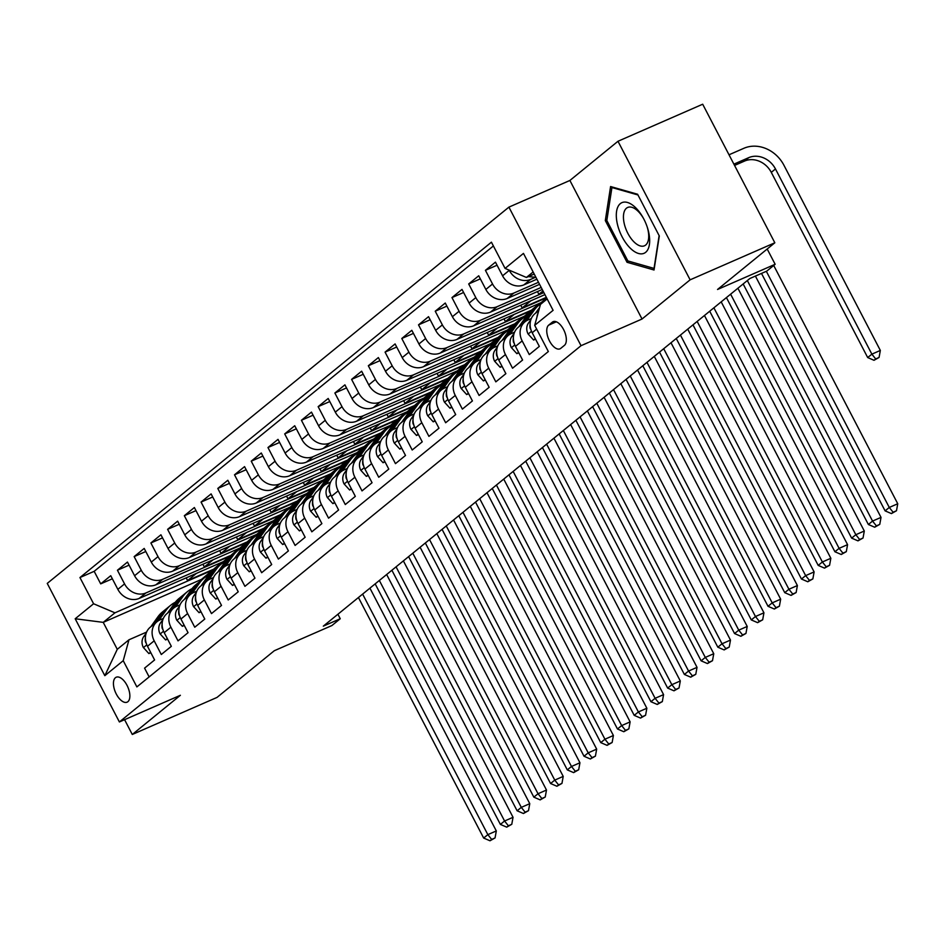 <?xml version="1.0" encoding="UTF-8"?>
<svg xmlns="http://www.w3.org/2000/svg" width="945" height="945" viewBox="0 0 945 945"><rect width="100%" height="100%" fill="white"/><g stroke="black" fill="none" stroke-linecap="round" stroke-linejoin="round"><path stroke-width="1.42" d="M127.894 701.686A13.608 6.709 -113.6 0 0 127.421 686.176A13.608 6.709 -113.6 0 0 116.2 677.234A13.608 6.709 -113.6 0 0 115.42 677.719A13.608 6.709 -113.6 0 0 115.892 693.24A13.608 6.709 -113.6 0 0 127.102 702.17A13.608 6.709 -113.6 0 0 127.894 701.686M508.906 207.132L47.25 583.396L119.389 721.956L581.033 345.693L508.906 207.132L569.894 180.46L642.033 319.02L690.122 279.826L617.983 141.266L569.894 180.46M617.983 141.266L702.69 104.222L774.829 242.782L717.538 289.477L775.148 264.281L767.186 249.007M124.586 719.688L132.288 734.478L216.996 697.434L274.286 650.739L331.884 625.555L340.247 618.739L337.908 614.238M690.122 279.826L774.829 242.782M149.133 676.903L144.573 668.139L154.602 659.953L147.491 646.285L154.177 640.828A17.01 14.659 -129.2 0 1 156.988 621.727A17.01 14.659 -129.2 0 1 159.941 619.92L163.343 618.443M154.177 640.828L161.3 654.507L171.328 646.321L164.217 632.654L170.903 627.197A17.01 14.659 -129.2 0 1 173.715 608.084A17.01 14.659 -129.2 0 1 176.668 606.288L180.07 604.8M170.903 627.197L178.026 640.875L188.055 632.689L180.944 619.022L187.63 613.565A17.01 14.659 -129.2 0 1 190.441 594.452A17.01 14.659 -129.2 0 1 193.394 592.657L196.796 591.168M187.63 613.565L194.753 627.232L204.781 619.058L197.67 605.391L204.356 599.933A17.01 14.659 -129.2 0 1 207.168 580.821A17.01 14.659 -129.2 0 1 210.121 579.025L213.523 577.537M204.356 599.933L211.479 613.6L221.508 605.426L214.397 591.759L221.083 586.302A17.01 14.659 -129.2 0 1 223.894 567.189A17.01 14.659 -129.2 0 1 226.847 565.393L230.249 563.905M221.083 586.302L228.206 599.969L238.234 591.794L231.123 578.127L237.809 572.67A17.01 14.659 -129.2 0 1 240.621 553.557A17.01 14.659 -129.2 0 1 243.574 551.762L246.976 550.273M237.809 572.67L244.932 586.337L254.961 578.163L247.85 564.496L254.536 559.038A17.01 14.659 -129.2 0 1 257.347 539.926A17.01 14.659 -129.2 0 1 260.3 538.13L263.702 536.642M254.536 559.038L261.659 572.705L271.688 564.531L264.576 550.852L271.262 545.407A17.01 14.659 -129.2 0 1 274.074 526.294A17.01 14.659 -129.2 0 1 277.027 524.499L280.429 523.01M271.262 545.407L278.385 559.074L288.414 550.9L281.303 537.221L287.989 531.775A17.01 14.659 -129.2 0 1 290.8 512.662A17.01 14.659 -129.2 0 1 293.753 510.867L297.155 509.379M287.989 531.775L295.112 545.442L305.14 537.256L298.029 523.589L304.715 518.143A17.01 14.659 -129.2 0 1 307.527 499.031A17.01 14.659 -129.2 0 1 310.48 497.235L313.882 495.747M304.715 518.143L311.838 531.811L321.879 523.624L314.756 509.957L321.454 504.512A17.01 14.659 -129.2 0 1 324.253 485.399A17.01 14.659 -129.2 0 1 327.206 483.604L330.608 482.115M321.454 504.512L328.565 518.179L338.605 509.993L331.482 496.326L338.18 490.868A17.01 14.659 -129.2 0 1 340.98 471.768A17.01 14.659 -129.2 0 1 343.933 469.96L347.335 468.484M338.18 490.868L345.291 504.547L355.332 496.361L348.209 482.694L354.907 477.237A17.01 14.659 -129.2 0 1 357.706 458.124A17.01 14.659 -129.2 0 1 360.659 456.329L364.061 454.84M354.907 477.237L362.018 490.916L372.058 482.73L364.935 469.063L371.633 463.605A17.01 14.659 -129.2 0 1 374.433 444.493A17.01 14.659 -129.2 0 1 377.386 442.697L380.788 441.209M371.633 463.605L378.744 477.272L388.785 469.098L381.662 455.431L388.36 449.974A17.01 14.659 -129.2 0 1 391.159 430.861A17.01 14.659 -129.2 0 1 394.112 429.065L397.514 427.577M388.36 449.974L395.471 463.641L405.511 455.466L398.388 441.799L405.086 436.342A17.01 14.659 -129.2 0 1 407.886 417.229A17.01 14.659 -129.2 0 1 410.839 415.434L414.241 413.945M405.086 436.342L412.197 450.009L422.238 441.835L415.115 428.168L421.813 422.71A17.01 14.659 -129.2 0 1 424.612 403.598A17.01 14.659 -129.2 0 1 427.565 401.802L430.967 400.314M421.813 422.71L428.924 436.377L438.964 428.203L431.841 414.536L438.539 409.079A17.01 14.659 -129.2 0 1 441.339 389.966A17.01 14.659 -129.2 0 1 444.292 388.171L447.694 386.682M438.539 409.079L445.65 422.746L455.691 414.571L448.568 400.893L455.266 395.447A17.01 14.659 -129.2 0 1 458.065 376.334A17.01 14.659 -129.2 0 1 461.018 374.539L464.42 373.051M455.266 395.447L462.377 409.114L472.417 400.94L465.294 387.261L471.992 381.815A17.01 14.659 -129.2 0 1 474.792 362.703A17.01 14.659 -129.2 0 1 477.745 360.907L481.147 359.419M471.992 381.815L479.103 395.482L489.144 387.296L482.021 373.629L488.719 368.184A17.01 14.659 -129.2 0 1 491.518 349.071A17.01 14.659 -129.2 0 1 494.471 347.276L497.873 345.787M488.719 368.184L495.83 381.851L505.87 373.665L498.747 359.998L505.445 354.552A17.01 14.659 -129.2 0 1 508.245 335.44A17.01 14.659 -129.2 0 1 511.198 333.644L514.6 332.156M505.445 354.552L512.556 368.219L522.597 360.033L515.474 346.366L522.172 340.909A17.01 14.659 -129.2 0 1 524.971 321.808A17.01 14.659 -129.2 0 1 527.924 320.001L531.326 318.524M522.172 340.909L529.283 354.588L539.323 346.402L532.2 332.734A17.01 14.659 -129.2 0 1 535.012 313.622L538.756 310.562M536.89 279.188L523.92 284.858A17.01 14.659 -129.2 0 1 502.575 275.81L495.452 262.143L485.423 270.317L497.058 265.226M539.571 284.339L507.193 298.49A17.01 14.659 50.8 0 1 485.848 289.442L478.725 275.775L468.696 283.949L480.332 278.858M542.241 289.489L490.467 312.122A17.01 14.659 50.8 0 1 469.122 303.073L461.999 289.406L451.97 297.58L463.605 292.489M544.922 294.627L473.74 325.765A17.01 14.659 50.8 0 1 452.395 316.705L445.272 303.038L435.243 311.212L446.879 306.121M546.694 298.041L541.048 302.648L457.014 339.397A17.01 14.659 50.8 0 1 435.669 330.337L428.546 316.669L418.517 324.856L430.152 319.753M539.63 303.262L524.321 316.28L440.287 353.028A17.01 14.659 50.8 0 1 418.942 343.968L411.819 330.301L401.79 338.487L413.426 333.396M522.904 316.894L507.595 329.911L423.561 366.66A17.01 14.659 50.8 0 1 402.216 357.6L395.093 343.933L385.064 352.119L396.699 347.028M506.177 330.526L490.868 343.543L406.834 380.292A17.01 14.659 50.8 0 1 385.489 371.243L378.366 357.564L368.337 365.75L379.973 360.659M489.451 344.157L474.142 357.175L390.108 393.923A17.01 14.659 50.8 0 1 368.763 384.875L361.64 371.196L351.599 379.382L363.246 374.291M472.724 357.789L457.415 370.806L373.381 407.555A17.01 14.659 50.8 0 1 352.024 398.506L344.913 384.839L334.873 393.014L346.52 387.922M455.998 371.42L440.689 384.438L356.655 421.186A17.01 14.659 50.8 0 1 335.298 412.138L328.187 398.471L318.146 406.645L329.793 401.554M439.271 385.052L423.962 398.069L339.928 434.818A17.01 14.659 50.8 0 1 318.571 425.77L311.46 412.103L301.42 420.277L313.067 415.186M422.545 398.695L407.236 411.701L323.202 448.45A17.01 14.659 50.8 0 1 301.845 439.401L294.734 425.734L284.693 433.909L296.34 428.817M405.818 412.327L390.509 425.333L306.475 462.081A17.01 14.659 50.8 0 1 285.118 453.033L278.007 439.366L267.967 447.54L279.614 442.449M389.092 425.959L373.783 438.976L289.749 475.725A17.01 14.659 50.8 0 1 268.392 466.665L261.281 452.998L251.24 461.172L262.887 456.081M372.365 439.59L357.056 452.608L273.022 489.356A17.01 14.659 50.8 0 1 251.665 480.296L244.554 466.629L234.514 474.803L246.161 469.712M355.639 453.222L340.33 466.239L256.296 502.988A17.01 14.659 50.8 0 1 234.939 493.928L227.828 480.261L217.787 488.447L229.434 483.356M338.912 466.854L323.603 479.871L239.569 516.62A17.01 14.659 50.8 0 1 218.212 507.559L211.101 493.892L201.061 502.078L212.708 496.987M322.186 480.485L306.877 493.503L222.843 530.251A17.01 14.659 50.8 0 1 201.486 521.203L194.375 507.524L184.334 515.71L195.981 510.619M305.459 494.117L290.15 507.134L206.116 543.883A17.01 14.659 50.8 0 1 184.759 534.835L177.648 521.156L167.608 529.342L179.255 524.251M288.733 507.748L273.424 520.766L189.39 557.515A17.01 14.659 50.8 0 1 168.033 548.466L160.922 534.787L150.881 542.973L162.528 537.882M272.006 521.38L256.697 534.397L172.663 571.146A17.01 14.659 50.8 0 1 151.306 562.098L144.195 548.431L134.155 556.605L145.802 551.514M255.28 535.012L239.971 548.029L155.937 584.778A17.01 14.659 50.8 0 1 134.58 575.729L127.469 562.062L117.428 570.237L129.075 565.145M775.148 264.281L766.785 271.109L749.834 278.515L323.308 626.145L340.247 618.739M552.341 322.151L548.667 325.151A13.183 6.509 -113.6 0 0 549.116 340.176A13.183 6.509 -113.6 0 0 559.983 348.835A13.183 6.509 -113.6 0 0 560.751 348.362L564.425 345.362A13.183 6.509 -113.6 0 0 563.976 330.337A13.183 6.509 -113.6 0 0 553.108 321.678A13.183 6.509 -113.6 0 0 552.341 322.151L553.959 321.442M221.827 562.287L201.498 579.391L103.229 622.365L117.274 649.321L128.981 639.777L123.228 660.685L136.871 686.909L548.348 351.54L534.693 325.328L540.457 304.42L547.167 298.939A32.532 28.031 50.8 0 0 547.096 298.998M123.228 660.685L104.824 675.687L75.187 618.762L93.59 603.76L79.947 577.549L491.424 242.18L505.067 268.404L523.459 253.402L553.097 310.326L534.693 325.328M238.553 548.655L229.93 556.215L145.896 592.964A17.01 14.659 -129.2 0 1 124.551 583.904L117.428 570.237M229.93 556.215L223.244 561.661L139.21 598.409L145.896 592.964M246.657 542.584L162.623 579.332A17.01 14.659 -129.2 0 1 141.277 570.272L134.155 556.605M263.383 528.952L179.349 565.701A17.01 14.659 -129.2 0 1 158.004 556.64L150.881 542.973M280.11 515.308L196.076 552.057A17.01 14.659 -129.2 0 1 174.73 543.009L167.608 529.342M296.836 501.677L212.802 538.426A17.01 14.659 -129.2 0 1 191.457 529.377L184.334 515.71M313.563 488.045L229.529 524.794A17.01 14.659 -129.2 0 1 208.183 515.746L201.061 502.078M330.289 474.414L246.255 511.162A17.01 14.659 -129.2 0 1 224.91 502.114L217.787 488.447M347.016 460.782L262.982 497.531A17.01 14.659 -129.2 0 1 241.636 488.482L234.514 474.803M363.742 447.15L279.708 483.899A17.01 14.659 -129.2 0 1 258.363 474.851L251.24 461.172M380.469 433.519L296.435 470.267A17.01 14.659 -129.2 0 1 275.089 461.219L267.967 447.54M397.195 419.887L313.161 456.636A17.01 14.659 -129.2 0 1 291.816 447.576L284.693 433.909M413.922 406.255L329.888 443.004A17.01 14.659 -129.2 0 1 308.542 433.944L301.42 420.277M430.648 392.624L346.614 429.373A17.01 14.659 -129.2 0 1 325.269 420.312L318.146 406.645M447.375 378.992L363.341 415.741A17.01 14.659 -129.2 0 1 341.995 406.681L334.873 393.014M464.101 365.349L380.067 402.097A17.01 14.659 -129.2 0 1 358.722 393.049L351.599 379.382M480.828 351.717L396.794 388.466A17.01 14.659 -129.2 0 1 375.448 379.417L368.337 365.75M497.554 338.086L413.52 374.834A17.01 14.659 -129.2 0 1 392.175 365.786L385.064 352.119M514.281 324.454L430.247 361.203A17.01 14.659 -129.2 0 1 408.901 352.154L401.79 338.487M531.007 310.822L446.985 347.571A17.01 14.659 -129.2 0 1 425.628 338.523L418.517 324.856M546.529 297.722L463.711 333.939A17.01 14.659 -129.2 0 1 442.354 324.891L435.243 311.212M543.859 292.572L480.438 320.308A17.01 14.659 -129.2 0 1 459.081 311.259L451.97 297.58M541.178 287.422L497.164 306.676A17.01 14.659 -129.2 0 1 475.808 297.616L468.696 283.949M538.496 282.283L513.891 293.044A17.01 14.659 -129.2 0 1 492.534 283.984L485.423 270.317M535.484 277.275L530.617 279.413A17.01 14.659 -129.2 0 1 509.26 270.353L509.142 270.128M493.384 245.96L94.169 571.323L100.702 583.868L112.349 578.777M139.21 598.409A17.01 14.659 50.8 0 1 117.853 589.361L110.742 575.694L100.702 583.868M536.902 317.331A17.01 14.659 -129.2 0 1 538.166 312.736M128.981 639.777L146.617 632.075M533.134 271.983L526.412 277.452L505.067 268.404M534.208 274.05L526.412 277.452M642.033 319.02L581.033 345.693M132.288 734.478L180.377 695.284L119.389 721.956M213.204 569.847L114.947 612.821L103.229 622.365L75.187 618.762M524.971 321.808L518.285 327.253A17.01 14.659 50.8 0 0 515.474 346.366M542.997 290.918L538.863 294.297L543.659 292.194M537.445 291.58L538.863 294.297M508.245 335.44L501.559 340.885A17.01 14.659 50.8 0 0 498.747 359.998M530.948 300.746L522.136 307.928L546.34 297.344M520.719 305.211L522.136 307.928M491.518 349.071L484.832 354.517A17.01 14.659 50.8 0 0 482.021 373.629M514.222 314.378L505.398 321.56L530.818 310.444M503.992 318.855L505.398 321.56M474.792 362.703L468.106 368.148A17.01 14.659 50.8 0 0 465.294 387.261M497.495 328.01L488.671 335.191L514.092 324.076M487.266 332.486L488.671 335.191M458.065 376.334L451.379 381.792A17.01 14.659 50.8 0 0 448.568 400.893M480.769 341.641L471.945 348.823L497.365 337.719M470.539 346.118L471.945 348.823M441.339 389.966L434.653 395.423A17.01 14.659 50.8 0 0 431.841 414.536M464.042 355.273L455.218 362.455L480.639 351.351M453.813 359.75L455.218 362.455M424.612 403.598L417.926 409.055A17.01 14.659 50.8 0 0 415.115 428.168M447.316 368.904L438.492 376.098L463.912 364.983M437.086 373.381L438.492 376.098M407.886 417.229L401.2 422.687A17.01 14.659 50.8 0 0 398.388 441.799M430.589 382.536L421.765 389.73L447.186 378.614M420.36 387.013L421.765 389.73M391.159 430.861L384.473 436.318A17.01 14.659 50.8 0 0 381.662 455.431M413.863 396.168L405.039 403.361L430.459 392.246M403.633 400.645L405.039 403.361M374.433 444.493L367.747 449.95A17.01 14.659 50.8 0 0 364.935 469.063M397.136 409.799L388.312 416.993L413.733 405.877M386.907 414.276L388.312 416.993M357.706 458.124L351.02 463.582A17.01 14.659 50.8 0 0 348.209 482.694M380.41 423.431L371.586 430.625L397.006 419.509M370.18 427.908L371.586 430.625M340.98 471.768L334.294 477.213A17.01 14.659 50.8 0 0 331.482 496.326M363.683 437.074L354.859 444.256L380.28 433.141M353.454 441.539L354.859 444.256M324.253 485.399L317.567 490.845A17.01 14.659 50.8 0 0 314.756 509.957M346.957 450.706L338.133 457.888L363.553 446.772M336.727 455.171L338.133 457.888M307.527 499.031L300.841 504.476A17.01 14.659 50.8 0 0 298.029 523.589M330.23 464.338L321.406 471.52L346.827 460.404M320.001 468.814L321.406 471.52M290.8 512.662L284.114 518.108A17.01 14.659 50.8 0 0 281.303 537.221M313.504 477.969L304.68 485.151L330.1 474.036M303.274 482.446L304.68 485.151M274.074 526.294L267.388 531.751A17.01 14.659 50.8 0 0 264.576 550.852M296.777 491.601L287.953 498.783L313.374 487.679M286.548 496.078L287.953 498.783M257.347 539.926L250.661 545.383A17.01 14.659 50.8 0 0 247.85 564.496M280.051 505.232L271.227 512.414L296.647 501.311M269.821 509.709L271.227 512.414M240.621 553.557L233.935 559.015A17.01 14.659 50.8 0 0 231.123 578.127M263.324 518.864L254.5 526.058L279.921 514.942M253.095 523.341L254.5 526.058M223.894 567.189L217.208 572.646A17.01 14.659 50.8 0 0 214.397 591.759M246.598 532.496L237.774 539.689L263.194 528.574M236.368 536.973L237.774 539.689M207.168 580.821L200.482 586.278A17.01 14.659 50.8 0 0 197.67 605.391M229.871 546.127L221.047 553.321L246.468 542.206M219.642 550.604L221.047 553.321M190.441 594.452L183.755 599.91A17.01 14.659 50.8 0 0 180.944 619.022M213.145 559.759L204.321 566.953L229.741 555.837M202.915 564.236L204.321 566.953M173.715 608.084L167.029 613.541A17.01 14.659 50.8 0 0 164.217 632.654M196.418 573.391L187.594 580.584L213.015 569.469M186.189 577.867L187.594 580.584M94.169 571.323L79.947 577.549M93.59 603.76L114.947 612.821M156.988 621.727L150.302 627.173A17.01 14.659 50.8 0 0 147.491 646.285M104.824 675.687L117.274 649.321M610.588 186.543L605.308 220.563L627.031 262.285L654.034 269.998L659.315 235.978L637.591 194.245L610.588 186.543M629.228 261.328L627.031 262.285M606.926 219.854L605.308 220.563M761.493 273.412L885.099 510.867L889.28 507.453L897.75 503.756L773.707 265.462M766.336 271.298L889.28 507.453L893.096 512.237L891.43 513.596L896.486 510.749L893.096 512.237M896.486 510.749L897.75 503.756M885.099 510.867L891.43 513.596M528.326 276.613L535.909 277.31M734.56 165.434L744.589 161.052A21.262 18.321 -129.2 0 1 771.285 172.368L867.687 357.553L871.869 354.151L880.338 350.441L783.937 165.257A31.894 27.476 50.8 0 0 743.904 148.282L729.02 154.779M733.887 164.147L748.771 157.638A21.262 18.321 -129.2 0 1 775.467 168.954L871.869 354.151L875.696 358.935L874.019 360.293L879.074 357.446L875.696 358.935M879.074 357.446L880.338 350.441M867.687 357.553L874.019 360.293M645.659 252.315A27.641 13.643 -113.6 0 0 647.313 227.284A27.641 13.643 -113.6 0 0 643.214 217.917A27.641 13.643 -113.6 0 0 620.31 203.636A27.641 13.643 -113.6 0 0 622.117 236.829A27.641 13.643 -113.6 0 0 645.659 252.315M643.533 218.508A20.92 10.324 -113.6 0 0 627.693 207.451A20.92 10.324 -113.6 0 0 626.476 208.195A20.92 10.324 -113.6 0 0 627.208 232.057A20.92 10.324 -113.6 0 0 644.455 245.794A20.92 10.324 -113.6 0 0 645.671 245.05A20.92 10.324 -113.6 0 0 647.101 226.658M659.126 235.612L654.034 268.404L627.87 260.938L606.82 220.504L611.935 187.535L637.958 194.965M612.785 187.169L611.935 187.535M535.283 338.653L533.594 340.023L528.031 333.892A11.269 9.71 -129.2 0 1 528.456 323.06L530.889 319.658M535.472 313.244L539.619 307.468M543.918 301.597A32.532 28.031 -129.2 0 1 546.978 298.573M530.133 323.946A11.269 9.71 50.8 0 0 530.157 328.317L530.984 329.829M743.16 283.961L868.372 524.499L872.554 521.085L881.024 517.387L755.409 276.082M747.341 280.547L872.554 521.085L876.369 525.869L874.704 527.227L879.76 524.38L876.369 525.869M879.76 524.38L881.024 517.387M868.372 524.499L874.704 527.227M533.594 340.023L535.555 339.172M526.719 320.603L534.303 310.007A32.532 28.031 -129.2 0 1 538.721 305.306A32.532 28.031 -129.2 0 1 542.406 302.825M518.557 352.284L516.868 353.654L511.304 347.536A11.269 9.71 -129.2 0 1 511.729 336.692L514.163 333.29M518.746 326.875L525.94 316.823A32.532 28.031 -129.2 0 1 530.358 312.122L533.535 309.535A32.532 28.031 50.8 0 0 529.117 314.236L521.923 324.289M523.932 322.647L531.125 312.606A32.532 28.031 -129.2 0 1 535.543 307.893L538.721 305.306M534.563 308.743A32.532 28.031 50.8 0 0 533.535 309.535M513.407 337.589A11.269 9.71 50.8 0 0 513.43 341.948L514.257 343.472M726.433 297.592L851.646 538.13L855.827 534.716L864.297 531.019L738.647 289.642A31.894 27.476 50.8 0 0 737.88 288.26M730.615 294.178L855.827 534.716L859.643 539.5L857.977 540.859L863.033 538.024L859.643 539.5M863.033 538.024L864.297 531.019M851.646 538.13L857.977 540.859M516.868 353.654L518.829 352.804M509.993 334.235L517.577 323.639A32.532 28.031 -129.2 0 1 521.994 318.938A32.532 28.031 -129.2 0 1 526.566 315.996M501.83 365.916L500.141 367.286L494.578 361.167A11.269 9.71 -129.2 0 1 495.003 350.323L497.436 346.921M502.019 340.507L509.213 330.455A32.532 28.031 -129.2 0 1 513.631 325.753L516.809 323.166A32.532 28.031 50.8 0 0 512.391 327.868L505.197 337.92M507.205 336.278L514.399 326.238A32.532 28.031 -129.2 0 1 518.817 321.524L521.994 318.938M517.836 322.375A32.532 28.031 50.8 0 0 516.809 323.166M496.68 351.221A11.269 9.71 50.8 0 0 496.704 355.58L497.531 357.104M709.707 311.224L834.919 551.762L839.101 548.348L847.57 544.651L721.921 303.274A31.894 27.476 50.8 0 0 721.153 301.892M713.888 307.822L839.101 548.348L842.916 553.132L841.251 554.491L846.307 551.656L842.916 553.132M846.307 551.656L847.57 544.651M834.919 551.762L841.251 554.491M500.141 367.286L502.102 366.436M493.266 347.878L500.85 337.282A32.532 28.031 -129.2 0 1 505.268 332.569A32.532 28.031 -129.2 0 1 509.839 329.628M485.104 379.547L483.415 380.918L477.851 374.799A11.269 9.71 -129.2 0 1 478.276 363.955L480.71 360.553M485.293 354.139L492.487 344.098A32.532 28.031 -129.2 0 1 496.905 339.385L500.082 336.798A32.532 28.031 50.8 0 0 495.664 341.499L488.47 351.552M490.479 349.91L497.672 339.869A32.532 28.031 -129.2 0 1 502.09 335.156L505.268 332.569M501.11 336.007A32.532 28.031 50.8 0 0 500.082 336.798M479.954 364.853A11.269 9.71 50.8 0 0 479.977 369.212L480.804 370.735M692.98 324.856L818.193 565.393L822.374 561.991L830.844 558.282L705.194 316.906A31.894 27.476 50.8 0 0 704.427 315.524M697.162 321.454L822.374 561.991L826.19 566.764L824.524 568.134L829.58 565.287L826.19 566.764M829.58 565.287L830.844 558.282M818.193 565.393L824.524 568.134M483.415 380.918L485.376 380.067M476.54 361.51L484.123 350.914A32.532 28.031 -129.2 0 1 488.541 346.201A32.532 28.031 -129.2 0 1 493.113 343.259M468.377 393.179L466.688 394.561L461.125 388.43A11.269 9.71 -129.2 0 1 461.55 377.587L463.983 374.185M468.566 367.77L475.76 357.73A32.532 28.031 -129.2 0 1 480.178 353.017L483.356 350.43A32.532 28.031 50.8 0 0 478.938 355.131L471.744 365.183M473.752 363.553L480.946 353.501A32.532 28.031 -129.2 0 1 485.364 348.788L488.541 346.201M484.383 349.638A32.532 28.031 50.8 0 0 483.356 350.43M463.227 378.484A11.269 9.71 50.8 0 0 463.251 382.843L464.078 384.367M676.254 338.487L801.466 579.025L805.648 575.623L814.117 571.914L688.468 330.549A31.894 27.476 50.8 0 0 687.7 329.155M680.435 335.085L805.648 575.623L809.463 580.395L807.798 581.766L812.854 578.919L809.463 580.395M812.854 578.919L814.117 571.914M801.466 579.025L807.798 581.766M466.688 394.561L468.649 393.699M459.813 375.141L467.397 364.546A32.532 28.031 -129.2 0 1 471.815 359.832A32.532 28.031 -129.2 0 1 476.386 356.903M451.651 406.811L449.962 408.193L444.398 402.062A11.269 9.71 -129.2 0 1 444.823 391.218L447.257 387.816M451.84 381.402L459.034 371.361A32.532 28.031 -129.2 0 1 463.452 366.648L466.629 364.061A32.532 28.031 50.8 0 0 462.211 368.763L455.017 378.815M457.026 377.185L464.219 367.132A32.532 28.031 -129.2 0 1 468.637 362.419L471.815 359.832M467.657 363.27A32.532 28.031 50.8 0 0 466.629 364.061M446.501 392.116A11.269 9.71 50.8 0 0 446.524 396.475L447.351 397.999M659.527 352.119L784.74 592.657L788.921 589.255L797.391 585.546L671.741 344.181A31.894 27.476 50.8 0 0 670.974 342.787M663.709 348.717L788.921 589.255L792.737 594.027L791.071 595.397L796.127 592.55L792.737 594.027M796.127 592.55L797.391 585.546M784.74 592.657L791.071 595.397M449.962 408.193L451.923 407.33M443.087 388.773L450.67 378.177A32.532 28.031 -129.2 0 1 455.088 373.464A32.532 28.031 -129.2 0 1 459.66 370.534M434.924 420.442L433.235 421.824L427.672 415.694A11.269 9.71 -129.2 0 1 428.097 404.85L430.53 401.448M435.113 395.034L442.307 384.993A32.532 28.031 -129.2 0 1 446.725 380.28L449.903 377.693A32.532 28.031 50.8 0 0 445.485 382.406L438.291 392.447M440.299 390.817L447.493 380.764A32.532 28.031 -129.2 0 1 451.911 376.063L455.088 373.464M450.93 376.901A32.532 28.031 50.8 0 0 449.903 377.693M429.774 405.748A11.269 9.71 50.8 0 0 429.798 410.106L430.625 411.63M642.801 365.75L768.013 606.288L772.195 602.886L780.664 599.177L655.015 357.812A31.894 27.476 50.8 0 0 654.247 356.419M646.982 362.348L772.195 602.886L776.01 607.659L774.345 609.029L779.401 606.182L776.01 607.659M779.401 606.182L780.664 599.177M768.013 606.288L774.345 609.029M433.235 421.824L435.196 420.962M426.36 402.405L433.944 391.809A32.532 28.031 -129.2 0 1 438.362 387.096A32.532 28.031 -129.2 0 1 442.933 384.166M418.198 434.074L416.509 435.456L410.945 429.325A11.269 9.71 -129.2 0 1 411.37 418.481L413.804 415.079M418.387 408.677L425.581 398.625A32.532 28.031 -129.2 0 1 429.999 393.911L433.176 391.324A32.532 28.031 50.8 0 0 428.758 396.038L421.564 406.078M423.573 404.448L430.766 394.396A32.532 28.031 -129.2 0 1 435.184 389.694L438.362 387.096M434.204 390.533A32.532 28.031 50.8 0 0 433.176 391.324M413.048 419.379A11.269 9.71 50.8 0 0 413.071 423.75L413.898 425.262M626.074 379.382L751.287 619.92L755.468 616.518L763.938 612.809L638.288 371.444A31.894 27.476 50.8 0 0 637.521 370.05M630.256 375.98L755.468 616.518L759.284 621.302L757.618 622.66L762.674 619.814L759.284 621.302M762.674 619.814L763.938 612.809M751.287 619.92L757.618 622.66M416.509 435.456L418.47 434.594M409.634 416.036L417.217 405.44A32.532 28.031 -129.2 0 1 421.635 400.727A32.532 28.031 -129.2 0 1 426.207 397.798M401.471 447.717L399.782 449.088L394.219 442.957A11.269 9.71 -129.2 0 1 394.644 432.113L397.077 428.711M401.66 422.309L408.854 412.256A32.532 28.031 -129.2 0 1 413.272 407.543L416.45 404.956A32.532 28.031 50.8 0 0 412.032 409.669L404.838 419.71M406.846 418.08L414.04 408.027A32.532 28.031 -129.2 0 1 418.458 403.326L421.635 400.727M417.477 404.165A32.532 28.031 50.8 0 0 416.45 404.956M396.321 433.011A11.269 9.71 50.8 0 0 396.345 437.381L397.172 438.893M609.348 393.026L734.56 633.552L738.742 630.15L747.211 626.441L621.562 385.076A31.894 27.476 50.8 0 0 620.794 383.682M613.529 389.612L738.742 630.15L742.557 634.934L740.892 636.292L745.948 633.445L742.557 634.934M745.948 633.445L747.211 626.441M734.56 633.552L740.892 636.292M399.782 449.088L401.743 448.225M392.907 429.668L400.491 419.072A32.532 28.031 -129.2 0 1 404.909 414.359A32.532 28.031 -129.2 0 1 409.48 411.429M384.745 461.349L383.056 462.719L377.492 456.589A11.269 9.71 -129.2 0 1 377.917 445.745L380.351 442.354M384.934 435.94L392.128 425.888A32.532 28.031 -129.2 0 1 396.546 421.186L399.723 418.588A32.532 28.031 50.8 0 0 395.305 423.301L388.111 433.342M390.12 431.711L397.313 421.659A32.532 28.031 -129.2 0 1 401.731 416.958L404.909 414.359M400.751 417.796A32.532 28.031 50.8 0 0 399.723 418.588M379.583 446.642A11.269 9.71 50.8 0 0 379.618 451.013L380.445 452.525M592.621 406.657L717.834 647.195L722.015 643.781L730.485 640.072L604.835 398.707A31.894 27.476 50.8 0 0 604.068 397.313M596.803 403.243L722.015 643.781L725.831 648.565L724.165 649.924L729.221 647.077L725.831 648.565M729.221 647.077L730.485 640.072M717.834 647.195L724.165 649.924M383.056 462.719L385.017 461.869M376.181 443.299L383.764 432.704A32.532 28.031 -129.2 0 1 388.182 428.002A32.532 28.031 -129.2 0 1 392.754 425.061M368.018 474.981L366.329 476.351L360.766 470.22A11.269 9.71 -129.2 0 1 361.191 459.376L363.624 455.986M368.207 449.572L375.401 439.519A32.532 28.031 -129.2 0 1 379.819 434.818L382.997 432.219A32.532 28.031 50.8 0 0 378.579 436.933L371.385 446.985M373.393 445.343L380.587 435.291A32.532 28.031 -129.2 0 1 385.005 430.589L388.182 428.002M384.024 431.428A32.532 28.031 50.8 0 0 382.997 432.219M362.856 460.274A11.269 9.71 50.8 0 0 362.892 464.645L363.719 466.157M575.883 420.289L701.107 660.827L705.289 657.413L713.758 653.716L588.109 412.339A31.894 27.476 50.8 0 0 587.341 410.945M580.065 416.875L705.289 657.413L709.104 662.197L707.439 663.555L712.495 660.709L709.104 662.197M712.495 660.709L713.758 653.716M701.107 660.827L707.439 663.555M366.329 476.351L368.29 475.5M359.454 456.931L367.038 446.335A32.532 28.031 -129.2 0 1 371.456 441.634A32.532 28.031 -129.2 0 1 376.027 438.693M351.292 488.612L349.603 489.982L344.039 483.852A11.269 9.71 -129.2 0 1 344.464 473.02L346.898 469.618M351.481 463.204L358.675 453.151A32.532 28.031 -129.2 0 1 363.093 448.45L366.27 445.851A32.532 28.031 50.8 0 0 361.852 450.564L354.659 460.617M356.667 458.975L363.86 448.922A32.532 28.031 -129.2 0 1 368.278 444.221L371.456 441.634M367.298 445.06A32.532 28.031 50.8 0 0 366.27 445.851M346.13 473.906A11.269 9.71 50.8 0 0 346.165 478.276L346.992 479.788M559.156 433.92L684.381 674.458L688.562 671.044L697.032 667.347L571.382 425.971A31.894 27.476 50.8 0 0 570.615 424.577M563.338 430.507L688.562 671.044L692.378 675.829L690.712 677.187L695.768 674.34L692.378 675.829M695.768 674.34L697.032 667.347M684.381 674.458L690.712 677.187M349.603 489.982L351.564 489.132M342.728 470.563L350.311 459.967A32.532 28.031 -129.2 0 1 354.729 455.266A32.532 28.031 -129.2 0 1 359.301 452.324M334.565 502.244L332.876 503.614L327.313 497.495A11.269 9.71 -129.2 0 1 327.738 486.651L330.171 483.249M334.754 476.835L341.948 466.783A32.532 28.031 -129.2 0 1 346.366 462.081L349.544 459.494A32.532 28.031 50.8 0 0 345.126 464.196L337.932 474.248M339.94 472.606L347.134 462.566A32.532 28.031 -129.2 0 1 351.552 457.853L354.729 455.266M350.571 458.703A32.532 28.031 50.8 0 0 349.544 459.494M329.403 487.549A11.269 9.71 50.8 0 0 329.439 491.908L330.266 493.432M542.43 447.552L667.654 688.09L671.836 684.676L680.305 680.979L554.656 439.602A31.894 27.476 50.8 0 0 553.888 438.22M546.612 444.138L671.836 684.676L675.651 689.46L673.986 690.819L679.042 687.984L675.651 689.46M679.042 687.984L680.305 680.979M667.654 688.09L673.986 690.819M332.876 503.614L334.837 502.764M326.001 484.194L333.585 473.599A32.532 28.031 -129.2 0 1 338.003 468.897A32.532 28.031 -129.2 0 1 342.574 465.956M317.839 515.875L316.15 517.246L310.586 511.127A11.269 9.71 -129.2 0 1 311.011 500.283L313.445 496.881M318.028 490.467L325.222 480.414A32.532 28.031 -129.2 0 1 329.64 475.713L332.817 473.126A32.532 28.031 50.8 0 0 328.399 477.827L321.205 487.88M323.214 486.238L330.407 476.197A32.532 28.031 -129.2 0 1 334.825 471.484L338.003 468.897M333.845 472.335A32.532 28.031 50.8 0 0 332.817 473.126M312.677 501.181A11.269 9.71 50.8 0 0 312.712 505.54L313.539 507.063M525.703 461.184L650.928 701.722L655.109 698.308L663.579 694.61L537.929 453.234A31.894 27.476 50.8 0 0 537.162 451.852M529.885 457.77L655.109 698.308L658.925 703.092L657.259 704.45L662.315 701.615L658.925 703.092M662.315 701.615L663.579 694.61M650.928 701.722L657.259 704.45M316.15 517.246L318.111 516.395M309.275 497.838L316.858 487.23A32.532 28.031 -129.2 0 1 321.276 482.529A32.532 28.031 -129.2 0 1 325.848 479.587M301.112 529.507L299.423 530.877L293.86 524.759A11.269 9.71 -129.2 0 1 294.285 513.915L296.718 510.513M301.301 504.098L308.495 494.058A32.532 28.031 -129.2 0 1 312.913 489.345L316.091 486.758A32.532 28.031 50.8 0 0 311.673 491.459L304.479 501.511M306.487 499.87L313.681 489.829A32.532 28.031 -129.2 0 1 318.099 485.116L321.276 482.529M317.118 485.966A32.532 28.031 50.8 0 0 316.091 486.758M295.95 514.812A11.269 9.71 50.8 0 0 295.986 519.171L296.813 520.695M508.977 474.815L634.201 715.353L638.383 711.951L646.852 708.242L521.203 466.865A31.894 27.476 50.8 0 0 520.435 465.483M513.159 471.413L638.383 711.951L642.198 716.723L640.533 718.094L645.589 715.247L642.198 716.723M645.589 715.247L646.852 708.242M634.201 715.353L640.533 718.094M299.423 530.877L301.384 530.027M292.548 511.469L300.132 500.874A32.532 28.031 -129.2 0 1 304.55 496.16A32.532 28.031 -129.2 0 1 309.121 493.219M284.386 543.139L282.697 544.521L277.133 538.39A11.269 9.71 -129.2 0 1 277.558 527.546L279.992 524.144M284.575 517.73L291.769 507.689A32.532 28.031 -129.2 0 1 296.187 502.976L299.364 500.389A32.532 28.031 50.8 0 0 294.946 505.091L287.752 515.143M289.761 513.513L296.954 503.461A32.532 28.031 -129.2 0 1 301.372 498.747L304.55 496.16M300.392 499.598A32.532 28.031 50.8 0 0 299.364 500.389M279.224 528.444A11.269 9.71 50.8 0 0 279.259 532.803L280.086 534.327M492.25 488.447L617.475 728.985L621.656 725.583L630.126 721.874L504.476 480.509A31.894 27.476 50.8 0 0 503.709 479.115M496.432 485.045L621.656 725.583L625.472 730.355L623.806 731.725L628.862 728.878L625.472 730.355M628.862 728.878L630.126 721.874M617.475 728.985L623.806 731.725M282.697 544.521L284.658 543.659M275.822 525.101L283.405 514.505A32.532 28.031 -129.2 0 1 287.823 509.792A32.532 28.031 -129.2 0 1 292.395 506.863M267.659 556.77L265.97 558.152L260.407 552.022A11.269 9.71 -129.2 0 1 260.832 541.178L263.265 537.776M267.848 531.362L275.042 521.321A32.532 28.031 -129.2 0 1 279.46 516.608L282.638 514.021A32.532 28.031 50.8 0 0 278.22 518.722L271.026 528.775M273.034 527.145L280.228 517.092A32.532 28.031 -129.2 0 1 284.646 512.379L287.823 509.792M283.665 513.23A32.532 28.031 50.8 0 0 282.638 514.021M262.497 542.076A11.269 9.71 50.8 0 0 262.533 546.434L263.36 547.958M475.524 502.078L600.748 742.616L604.93 739.214L613.399 735.505L487.75 494.14A31.894 27.476 50.8 0 0 486.982 492.747M479.706 498.676L604.93 739.214L608.745 743.987L607.08 745.357L612.136 742.51L608.745 743.987M612.136 742.51L613.399 735.505M600.748 742.616L607.08 745.357M265.97 558.152L267.931 557.29M259.095 538.733L266.679 528.137A32.532 28.031 -129.2 0 1 271.097 523.424A32.532 28.031 -129.2 0 1 275.668 520.494M250.933 570.402L249.244 571.784L243.68 565.653A11.269 9.71 -129.2 0 1 244.105 554.809L246.539 551.408M251.122 544.993L258.316 534.953A32.532 28.031 -129.2 0 1 262.734 530.239L265.911 527.653A32.532 28.031 50.8 0 0 261.493 532.366L254.299 542.406M256.308 540.776L263.501 530.724A32.532 28.031 -129.2 0 1 267.919 526.011L271.097 523.424M266.939 526.861A32.532 28.031 50.8 0 0 265.911 527.653M245.771 555.707A11.269 9.71 50.8 0 0 245.806 560.066L246.633 561.59M458.797 515.71L584.022 756.248L588.203 752.846L596.673 749.137L471.023 507.772A31.894 27.476 50.8 0 0 470.256 506.378M462.979 512.308L588.203 752.846L592.019 757.618L590.353 758.989L595.409 756.142L592.019 757.618M595.409 756.142L596.673 749.137M584.022 756.248L590.353 758.989M249.244 571.784L251.205 570.922M242.369 552.364L249.952 541.768A32.532 28.031 -129.2 0 1 254.37 537.055A32.532 28.031 -129.2 0 1 258.942 534.126M234.206 584.034L232.517 585.416L226.954 579.285A11.269 9.71 -129.2 0 1 227.379 568.441L229.812 565.039M234.395 558.637L241.589 548.584A32.532 28.031 -129.2 0 1 246.007 543.871L249.185 541.284A32.532 28.031 50.8 0 0 244.767 545.997L237.573 556.038M239.581 554.408L246.775 544.355A32.532 28.031 -129.2 0 1 251.193 539.654L254.37 537.055M250.212 540.493A32.532 28.031 50.8 0 0 249.185 541.284M229.044 569.339A11.269 9.71 50.8 0 0 229.08 573.709L229.907 575.221M442.071 529.342L567.295 769.88L571.477 766.478L579.946 762.769L454.297 521.404A31.894 27.476 50.8 0 0 453.529 520.01M446.253 525.94L571.477 766.478L575.292 771.25L573.627 772.62L578.683 769.773L575.292 771.25M578.683 769.773L579.946 762.769M567.295 769.88L573.627 772.62M232.517 585.416L234.478 584.553M225.642 565.996L233.226 555.4A32.532 28.031 -129.2 0 1 237.644 550.687A32.532 28.031 -129.2 0 1 242.215 547.757M217.48 597.677L215.791 599.047L210.227 592.917A11.269 9.71 -129.2 0 1 210.652 582.073L213.086 578.671M217.669 572.268L224.863 562.216A32.532 28.031 -129.2 0 1 229.281 557.503L232.458 554.916A32.532 28.031 50.8 0 0 228.04 559.629L220.846 569.67M222.855 568.039L230.048 557.987A32.532 28.031 -129.2 0 1 234.466 553.286L237.644 550.687M233.486 554.124A32.532 28.031 50.8 0 0 232.458 554.916M212.318 582.97A11.269 9.71 50.8 0 0 212.353 587.341L213.18 588.853M425.344 542.985L550.569 783.511L554.75 780.109L563.22 776.4L437.57 535.035A31.894 27.476 50.8 0 0 436.803 533.641M429.526 539.571L554.75 780.109L558.566 784.893L556.9 786.252L561.956 783.405L558.566 784.893M561.956 783.405L563.22 776.4M550.569 783.511L556.9 786.252M215.791 599.047L217.752 598.185M208.916 579.628L216.499 569.032A32.532 28.031 -129.2 0 1 220.917 564.319A32.532 28.031 -129.2 0 1 225.489 561.389M200.753 611.309L199.064 612.679L193.501 606.548A11.269 9.71 -129.2 0 1 193.926 595.704L196.359 592.314M200.942 585.9L208.136 575.848A32.532 28.031 -129.2 0 1 212.554 571.146L215.732 568.547A32.532 28.031 50.8 0 0 211.314 573.261L204.12 583.301M206.128 581.671L213.322 571.619A32.532 28.031 -129.2 0 1 217.74 566.917L220.917 564.319M216.759 567.756A32.532 28.031 50.8 0 0 215.732 568.547M195.591 596.602A11.269 9.71 50.8 0 0 195.627 600.973L196.454 602.485M408.618 556.617L533.842 797.155L538.024 793.741L546.493 790.032L420.844 548.667A31.894 27.476 50.8 0 0 420.076 547.273M412.8 553.203L538.024 793.741L541.839 798.525L540.174 799.883L545.23 797.037L541.839 798.525M545.23 797.037L546.493 790.032M533.842 797.155L540.174 799.883M199.064 612.679L201.025 611.828M192.189 593.259L199.773 582.663A32.532 28.031 -129.2 0 1 204.191 577.962A32.532 28.031 -129.2 0 1 208.762 575.021M184.027 624.94L182.338 626.311L176.774 620.18A11.269 9.71 -129.2 0 1 177.199 609.336L179.633 605.946M184.216 599.532L191.41 589.479A32.532 28.031 -129.2 0 1 195.828 584.778L199.005 582.179A32.532 28.031 50.8 0 0 194.587 586.892L187.393 596.945M189.402 595.303L196.595 585.25A32.532 28.031 -129.2 0 1 201.013 580.549L204.191 577.962M200.033 581.388A32.532 28.031 50.8 0 0 199.005 582.179M178.865 610.234A11.269 9.71 50.8 0 0 178.9 614.604L179.727 616.116M391.891 570.248L517.116 810.786L521.297 807.373L529.767 803.675L404.117 562.299A31.894 27.476 50.8 0 0 403.35 560.905M396.073 566.835L521.297 807.373L525.113 812.157L523.447 813.515L528.503 810.668L525.113 812.157M528.503 810.668L529.767 803.675M517.116 810.786L523.447 813.515M182.338 626.311L184.299 625.46M175.463 606.891L183.047 596.295A32.532 28.031 -129.2 0 1 187.464 591.594A32.532 28.031 -129.2 0 1 192.036 588.652M167.3 638.572L165.611 639.942L160.048 633.811A11.269 9.71 -129.2 0 1 160.473 622.979L162.906 619.577M167.489 613.163L174.683 603.111A32.532 28.031 -129.2 0 1 179.101 598.409L182.279 595.811A32.532 28.031 50.8 0 0 177.861 600.524L170.667 610.576M172.675 608.934L179.869 598.882A32.532 28.031 -129.2 0 1 184.287 594.181L187.464 591.594M183.306 595.019A32.532 28.031 50.8 0 0 182.279 595.811M162.138 623.865A11.269 9.71 50.8 0 0 162.174 628.236L163.001 629.748M375.165 583.88L500.389 824.418L504.571 821.004L513.04 817.307L387.391 575.93A31.894 27.476 50.8 0 0 386.623 574.536M379.347 580.466L504.571 821.004L508.386 825.788L506.721 827.147L511.777 824.3L508.386 825.788M511.777 824.3L513.04 817.307M500.389 824.418L506.721 827.147M165.611 639.942L167.572 639.092M158.736 620.522L166.32 609.927A32.532 28.031 -129.2 0 1 170.738 605.225A32.532 28.031 -129.2 0 1 175.309 602.284M150.574 652.204L148.885 653.574L143.309 647.455A11.269 9.71 -129.2 0 1 143.746 636.611L146.18 633.209M150.763 626.795L157.957 616.742A32.532 28.031 -129.2 0 1 162.375 612.041L165.552 609.454A32.532 28.031 50.8 0 0 161.134 614.155L153.94 624.208M155.949 622.566L163.142 612.525A32.532 28.031 -129.2 0 1 167.56 607.812L170.738 605.225M166.58 608.663A32.532 28.031 50.8 0 0 165.552 609.454M145.412 637.509A11.269 9.71 50.8 0 0 145.447 641.868L146.274 643.391M358.438 597.512L483.663 838.05L487.844 834.636L496.314 830.938L370.664 589.562A31.894 27.476 50.8 0 0 369.897 588.168M362.62 594.098L487.844 834.636L491.66 839.42L489.994 840.778L495.05 837.943L491.66 839.42M495.05 837.943L496.314 830.938M483.663 838.05L489.994 840.778M148.885 653.574L150.846 652.723M155.937 584.778L162.623 579.332M172.663 571.146L179.349 565.701M189.39 557.515L196.076 552.057M206.116 543.883L212.802 538.426M222.843 530.251L229.529 524.794M239.569 516.62L246.255 511.162M256.296 502.988L262.982 497.531M273.022 489.356L279.708 483.899M289.749 475.725L296.435 470.267M306.475 462.081L313.161 456.636M323.202 448.45L329.888 443.004M339.928 434.818L346.614 429.373M356.655 421.186L363.341 415.741M373.381 407.555L380.067 402.097M390.108 393.923L396.794 388.466M406.834 380.292L413.52 374.834M423.561 366.66L430.247 361.203M440.287 353.028L446.985 347.571M457.014 339.397L463.711 333.939M473.74 325.765L480.438 320.308M490.467 312.122L497.164 306.676M507.193 298.49L513.891 293.044M523.92 284.858L530.617 279.413M502.575 275.81L509.26 270.353M117.853 589.361L124.551 583.904M134.58 575.729L141.277 570.272M151.306 562.098L158.004 556.64M168.033 548.466L174.73 543.009M184.759 534.835L191.457 529.377M201.486 521.203L208.183 515.746M218.212 507.559L224.91 502.114M234.939 493.928L241.636 488.482M251.665 480.296L258.363 474.851M268.392 466.665L275.089 461.219M285.118 453.033L291.816 447.576M301.845 439.401L308.542 433.944M318.571 425.77L325.269 420.312M335.298 412.138L341.995 406.681M352.024 398.506L358.722 393.049M368.763 384.875L375.448 379.417M385.489 371.243L392.175 365.786M402.216 357.6L408.901 352.154M418.942 343.968L425.628 338.523M435.669 330.337L442.354 324.891M452.395 316.705L459.081 311.259M469.122 303.073L475.808 297.616M485.848 289.442L492.534 283.984M532.2 332.734L536.665 329.096M556.333 321.796L548.667 325.151M748.771 157.638L744.589 161.052M775.467 168.954L771.285 172.368M528.16 334.046L531.527 331.305M528.456 323.06L530.405 321.465M511.434 347.689L514.801 344.937M531.125 312.606L534.303 310.007M525.94 316.823L529.117 314.236M511.729 336.692L513.678 335.097M494.707 361.321L498.074 358.568M514.399 326.238L517.577 323.639M509.213 330.455L512.391 327.868M495.003 350.323L496.952 348.729M477.981 374.952L481.348 372.2M497.672 339.869L500.85 337.282M492.487 344.098L495.664 341.499M478.276 363.955L480.225 362.36M461.255 388.584L464.621 385.832M480.946 353.501L484.123 350.914M475.76 357.73L478.938 355.131M461.55 377.587L463.499 375.992M444.528 402.216L447.895 399.475M464.219 367.132L467.397 364.546M459.034 371.361L462.211 368.763M444.823 391.218L446.772 389.623M427.801 415.847L431.168 413.107M447.493 380.764L450.67 378.177M442.307 384.993L445.485 382.406M428.097 404.85L430.046 403.255M411.075 429.479L414.442 426.738M430.766 394.396L433.944 391.809M425.581 398.625L428.758 396.038M411.37 418.481L413.319 416.887M394.348 443.11L397.715 440.37M414.04 408.027L417.217 405.44M408.854 412.256L412.032 409.669M394.644 432.113L396.593 430.518M377.622 456.742L380.989 454.002M397.313 421.659L400.491 419.072M392.128 425.888L395.305 423.301M377.917 445.745L379.866 444.15M360.895 470.374L364.262 467.633M380.587 435.291L383.764 432.704M375.401 439.519L378.579 436.933M361.191 459.376L363.14 457.782M344.169 484.005L347.536 481.265M363.86 448.922L367.038 446.335M358.675 453.151L361.852 450.564M344.464 473.02L346.413 471.425M327.442 497.649L330.809 494.896M347.134 462.566L350.311 459.967M341.948 466.783L345.126 464.196M327.738 486.651L329.687 485.057M310.716 511.28L314.083 508.528M330.407 476.197L333.585 473.599M325.222 480.414L328.399 477.827M311.011 500.283L312.96 498.688M293.989 524.912L297.356 522.16M313.681 489.829L316.858 487.23M308.495 494.058L311.673 491.459M294.285 513.915L296.234 512.32M277.263 538.544L280.63 535.791M296.954 503.461L300.132 500.874M291.769 507.689L294.946 505.091M277.558 527.546L279.507 525.952M260.536 552.175L263.903 549.435M280.228 517.092L283.405 514.505M275.042 521.321L278.22 518.722M260.832 541.178L262.781 539.583M243.81 565.807L247.177 563.066M263.501 530.724L266.679 528.137M258.316 534.953L261.493 532.366M244.105 554.809L246.054 553.215M227.083 579.439L230.45 576.698M246.775 544.355L249.952 541.768M241.589 548.584L244.767 545.997M227.379 568.441L229.328 566.846M210.357 593.07L213.724 590.33M230.048 557.987L233.226 555.4M224.863 562.216L228.04 559.629M210.652 582.073L212.601 580.478M193.63 606.702L196.997 603.961M213.322 571.619L216.499 569.032M208.136 575.848L211.314 573.261M193.926 595.704L195.875 594.11M176.904 620.333L180.271 617.593M196.595 585.25L199.773 582.663M191.41 589.479L194.587 586.892M177.199 609.336L179.148 607.741M160.177 633.965L163.544 631.225M179.869 598.882L183.047 596.295M174.683 603.111L177.861 600.524M160.473 622.979L162.422 621.385M143.451 647.608L146.818 644.856M163.142 612.525L166.32 609.927M157.957 616.742L161.134 614.155M143.746 636.611L145.695 635.016"/></g></svg>
